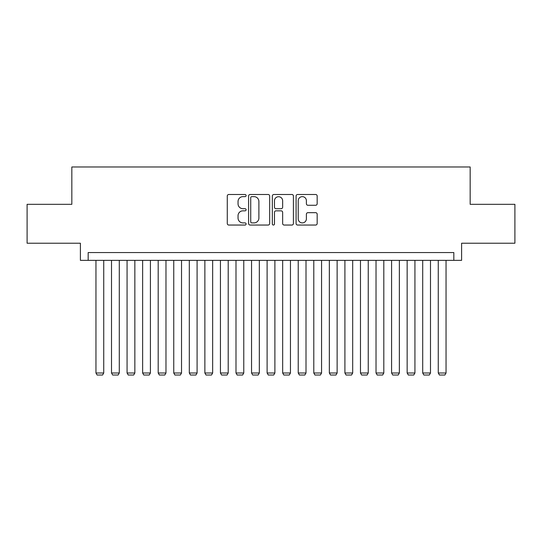 <?xml version="1.0" encoding="UTF-8"?>
<svg xmlns="http://www.w3.org/2000/svg" width="542" height="542" viewBox="0 0 542 542"><rect width="100%" height="100%" fill="white"/><g stroke="black" fill="none" stroke-linecap="round" stroke-linejoin="round"><path stroke-width="0.81" d="M246.102 195.567A1.07 1.07 0 0 0 245.038 194.497L228.805 194.497A1.524 1.524 0 0 0 227.281 196.028L227.281 223.521A1.524 1.524 0 0 0 228.805 225.045L245.038 225.045A1.07 1.07 0 0 0 246.102 223.975A1.07 1.07 0 0 0 245.038 222.904L242.938 222.904A4.885 4.885 0 0 1 238.046 218.019L238.046 215.73A4.885 4.885 0 0 1 242.938 210.838L245.038 210.838A1.07 1.07 0 0 0 246.102 209.774A1.07 1.07 0 0 0 245.038 208.704L242.938 208.704A4.885 4.885 0 0 1 238.046 203.812L238.046 201.522A4.885 4.885 0 0 1 242.938 196.638L245.038 196.638A1.07 1.07 0 0 0 246.102 195.567M315.634 205.269A1.524 1.524 0 0 0 317.165 203.738L317.165 196.028A1.524 1.524 0 0 0 315.634 194.497L297.612 194.497A1.524 1.524 0 0 0 296.088 196.028L296.088 223.521A1.524 1.524 0 0 0 297.612 225.045L315.634 225.045A1.524 1.524 0 0 0 317.165 223.521L317.165 214.198A1.524 1.524 0 0 0 315.634 212.674L307.924 212.674A1.524 1.524 0 0 0 306.393 214.198L306.393 218.819A4.085 4.085 0 0 1 302.307 222.904A4.085 4.085 0 0 1 298.222 218.819L298.222 200.723A4.085 4.085 0 0 1 302.307 196.638A4.085 4.085 0 0 1 306.393 200.723L306.393 203.738A1.524 1.524 0 0 0 307.924 205.269L315.634 205.269M453.83 260.343L461.608 260.343L461.608 243.222L514.9 243.222L514.9 204.327L470.165 204.327L470.165 166.983L71.835 166.983L71.835 204.327L27.1 204.327L27.1 243.222L80.392 243.222L80.392 260.343L453.83 260.343L453.83 252.558L88.17 252.558L88.17 260.343M269.665 196.028A1.524 1.524 0 0 0 268.134 194.497L250.113 194.497A1.524 1.524 0 0 0 248.588 196.028L248.588 223.521A1.524 1.524 0 0 0 250.113 225.045L268.134 225.045A1.524 1.524 0 0 0 269.665 223.521L269.665 196.028M273.866 194.497L291.887 194.497A1.524 1.524 0 0 1 293.412 196.028L293.412 223.521A1.524 1.524 0 0 1 291.887 225.045L284.171 225.045A1.524 1.524 0 0 1 282.646 223.521L282.646 212.369A1.524 1.524 0 0 0 281.115 210.838L276 210.838A1.524 1.524 0 0 0 274.476 212.369L274.476 223.975A1.07 1.07 0 0 1 273.405 225.045A1.07 1.07 0 0 1 272.335 223.975L272.335 196.028A1.524 1.524 0 0 1 273.866 194.497M251.793 196.638A1.07 1.07 0 0 0 250.722 197.708L250.722 221.841A1.07 1.07 0 0 0 251.793 222.904L254.008 222.904A4.885 4.885 0 0 0 258.893 218.019L258.893 201.522A4.885 4.885 0 0 0 254.008 196.638L251.793 196.638M282.646 200.797A4.085 4.085 0 0 0 278.561 196.712A4.085 4.085 0 0 0 274.476 200.797L274.476 207.173A1.524 1.524 0 0 0 276 208.704L281.115 208.704A1.524 1.524 0 0 0 282.646 207.173L282.646 200.797M103.732 260.343L103.732 372.998L95.954 372.998L95.954 260.343M103.732 372.998L102.567 375.017L97.12 375.017L95.954 372.998M119.294 260.343L119.294 372.998L111.51 372.998L111.51 260.343M119.294 372.998L118.122 375.017L112.682 375.017L111.51 372.998M134.85 260.343L134.85 372.998L127.072 372.998L127.072 260.343M134.85 372.998L133.684 375.017L128.237 375.017L127.072 372.998M150.412 260.343L150.412 372.998L142.634 372.998L142.634 260.343M150.412 372.998L149.246 375.017L143.799 375.017L142.634 372.998M165.974 260.343L165.974 372.998L158.189 372.998L158.189 260.343M165.974 372.998L164.802 375.017L159.362 375.017L158.189 372.998M181.529 260.343L181.529 372.998L173.752 372.998L173.752 260.343M181.529 372.998L180.364 375.017L174.917 375.017L173.752 372.998M197.092 260.343L197.092 372.998L189.314 372.998L189.314 260.343M197.092 372.998L195.926 375.017L190.479 375.017L189.314 372.998M212.654 260.343L212.654 372.998L204.869 372.998L204.869 260.343M212.654 372.998L211.482 375.017L206.035 375.017L204.869 372.998M228.209 260.343L228.209 372.998L220.431 372.998L220.431 260.343M228.209 372.998L227.044 375.017L221.597 375.017L220.431 372.998M243.771 260.343L243.771 372.998L235.994 372.998L235.994 260.343M243.771 372.998L242.606 375.017L237.159 375.017L235.994 372.998M259.333 260.343L259.333 372.998L251.549 372.998L251.549 260.343M259.333 372.998L258.161 375.017L252.714 375.017L251.549 372.998M274.889 260.343L274.889 372.998L267.111 372.998L267.111 260.343M274.889 372.998L273.724 375.017L268.276 375.017L267.111 372.998M290.451 260.343L290.451 372.998L282.667 372.998L282.667 260.343M290.451 372.998L289.286 375.017L283.839 375.017L282.667 372.998M306.006 260.343L306.006 372.998L298.229 372.998L298.229 260.343M306.006 372.998L304.841 375.017L299.394 375.017L298.229 372.998M321.569 260.343L321.569 372.998L313.791 372.998L313.791 260.343M321.569 372.998L320.403 375.017L314.956 375.017L313.791 372.998M337.131 260.343L337.131 372.998L329.346 372.998L329.346 260.343M337.131 372.998L335.965 375.017L330.518 375.017L329.346 372.998M352.686 260.343L352.686 372.998L344.908 372.998L344.908 260.343M352.686 372.998L351.521 375.017L346.074 375.017L344.908 372.998M368.248 260.343L368.248 372.998L360.471 372.998L360.471 260.343M368.248 372.998L367.083 375.017L361.636 375.017L360.471 372.998M383.811 260.343L383.811 372.998L376.026 372.998L376.026 260.343M383.811 372.998L382.638 375.017L377.198 375.017L376.026 372.998M399.366 260.343L399.366 372.998L391.588 372.998L391.588 260.343M399.366 372.998L398.201 375.017L392.754 375.017L391.588 372.998M414.928 260.343L414.928 372.998L407.15 372.998L407.15 260.343M414.928 372.998L413.763 375.017L408.316 375.017L407.15 372.998M430.49 260.343L430.49 372.998L422.706 372.998L422.706 260.343M430.49 372.998L429.318 375.017L423.878 375.017L422.706 372.998M446.046 260.343L446.046 372.998L438.268 372.998L438.268 260.343M446.046 372.998L444.88 375.017L439.433 375.017L438.268 372.998"/></g></svg>
